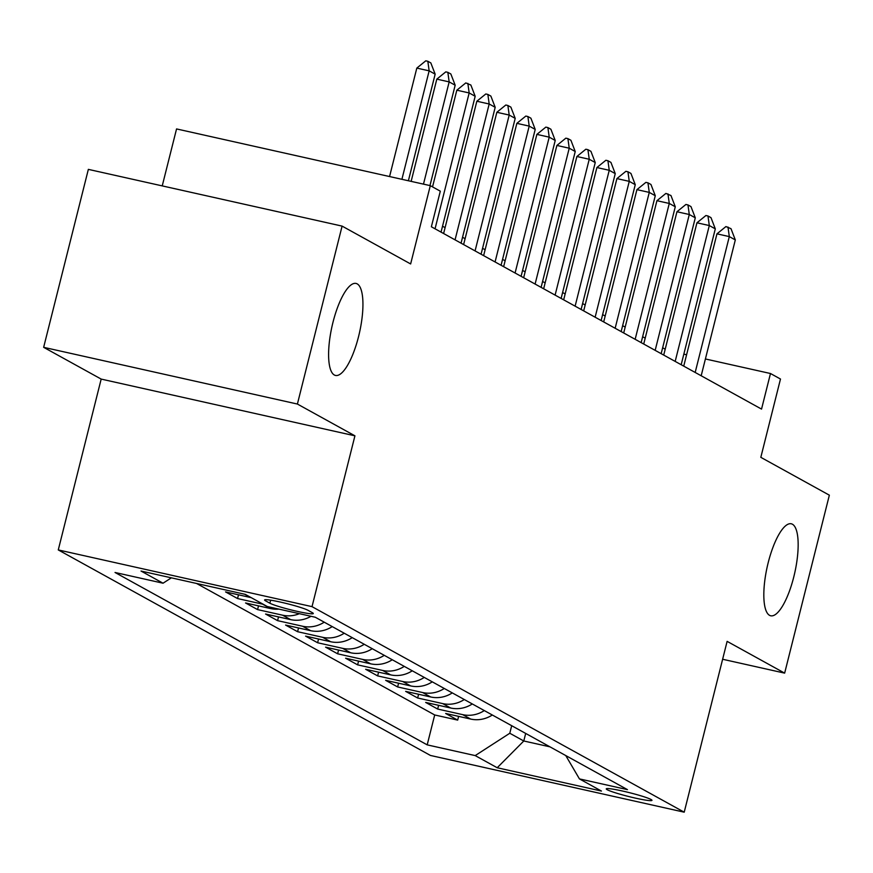 <?xml version="1.0" encoding="UTF-8"?>
<svg xmlns="http://www.w3.org/2000/svg" width="873" height="873" viewBox="0 0 873 873"><rect width="100%" height="100%" fill="white"/><g stroke="black" fill="none" stroke-linecap="round" stroke-linejoin="round"><path stroke-width="1.31" d="M768.185 562.714A47.131 14.099 -77.4 0 1 791.276 523.789A47.131 14.099 -77.4 0 1 793.797 576.857A47.131 14.099 -77.4 0 1 770.706 615.781A47.131 14.099 -77.4 0 1 768.185 562.714M332.962 322.366A47.131 14.099 -77.4 0 1 356.053 283.441A47.131 14.099 -77.4 0 1 358.574 336.52A47.131 14.099 -77.4 0 1 335.483 375.445A47.131 14.099 -77.4 0 1 332.962 322.366M651.062 799.515A23.571 1.964 -165.9 0 0 626.116 791.855A23.571 1.964 -165.9 0 0 606.255 788.865A23.571 1.964 -165.9 0 0 607.172 789.705A23.571 1.964 -165.9 0 0 632.107 797.355A23.571 1.964 -165.9 0 0 651.967 800.345A23.571 1.964 -165.9 0 0 651.062 799.515M58.273 549.925L430.465 755.461L684.214 812.185L312.021 606.648L58.273 549.925L101.181 379.089L354.929 435.823L297.398 404.046L43.65 347.323L101.181 379.089M43.65 347.323L88.348 169.373L342.096 226.107L410.637 263.952L430.302 185.654L176.553 128.931L162.236 185.894M722.626 659.257L784.652 673.127L829.35 495.177L760.82 457.332L780.484 379.035L770.477 373.513L705.406 358.967M297.398 404.046L342.096 226.107M251.238 597.656A29.453 28.001 -61.1 0 1 250.595 597.514L225.561 591.916L237.565 598.551L238.504 594.819M278.923 609.114A29.453 28.001 -61.1 0 1 270.597 608.568L245.564 602.97L257.579 609.605L258.517 605.862M311.006 616.283A29.453 28.001 -61.1 0 1 290.611 619.612L265.578 614.025L277.581 620.648L278.52 616.916M332.22 626.596A29.453 28.001 -61.1 0 1 310.624 630.666L285.591 625.068L297.595 631.703L298.533 627.96M352.234 637.639A29.453 28.001 -61.1 0 1 330.627 641.72L305.594 636.122L317.608 642.746L318.547 639.014M372.236 648.694A29.453 28.001 -61.1 0 1 350.64 652.764L325.607 647.166L337.611 653.801L338.549 650.069M392.25 659.748A29.453 28.001 -61.1 0 1 370.654 663.818L345.621 658.22L357.624 664.855L358.563 661.112M412.263 670.791A29.453 28.001 -61.1 0 1 390.657 674.873L365.634 669.275L377.638 675.898L378.576 672.166M432.277 681.846A29.453 28.001 -61.1 0 1 410.67 685.916L385.637 680.318L397.641 686.953L398.579 683.221M452.279 692.9A29.453 28.001 -61.1 0 1 430.684 696.97L405.65 691.372L417.654 698.007L418.593 694.264M472.293 703.944A29.453 28.001 -61.1 0 1 450.697 708.014L425.664 702.427L437.668 709.051L438.606 705.319M430.302 185.654L440.308 191.176L431.371 226.773L761.54 409.099L770.477 373.513M265.479 600.788L269.877 603.21A22.829 1.899 -165.9 0 0 294.048 610.631A22.829 1.899 -165.9 0 0 313.287 613.523A22.829 1.899 -165.9 0 0 312.403 612.715L307.994 610.292A22.829 1.899 -165.9 0 0 283.834 602.872A22.829 1.899 -165.9 0 0 264.595 599.969A22.829 1.899 -165.9 0 0 265.479 600.788L265.752 599.675M565.769 755.571L579.443 778.902L627.447 789.629L315.295 617.244L267.28 606.517L245.269 594.36L141.033 571.051L163.044 583.208L115.029 572.481L427.192 744.865L475.196 755.592L509.788 733.255L523.789 740.991L549.968 746.841M579.443 778.902L601.453 791.058L497.206 767.749L475.196 755.592M196.589 583.48L434.699 714.965L457.681 720.105L458.62 716.362M492.307 714.998A29.453 28.001 -61.1 0 1 470.7 719.068L445.666 713.47L457.681 720.105M484.297 710.578A29.453 28.001 118.9 0 1 462.701 714.649L437.668 709.051M464.283 699.524A29.453 28.001 118.9 0 1 442.687 703.594L417.654 698.007M444.281 688.481A29.453 28.001 118.9 0 1 422.674 692.551L397.641 686.953M424.267 677.426A29.453 28.001 118.9 0 1 402.671 681.497L377.638 675.898M404.254 666.372A29.453 28.001 118.9 0 1 382.658 670.453L357.624 664.855M384.251 655.328A29.453 28.001 118.9 0 1 362.644 659.399L337.611 653.801M364.237 644.274A29.453 28.001 118.9 0 1 342.642 648.344L317.608 642.746M344.224 633.22A29.453 28.001 118.9 0 1 322.628 637.301L297.595 631.703M324.221 622.176A29.453 28.001 118.9 0 1 302.615 626.247L277.581 620.648M299.352 613.686A29.453 28.001 118.9 0 1 282.601 615.192L257.579 609.605M263.242 604.28A29.453 28.001 118.9 0 1 262.598 604.149L237.565 598.551M354.929 435.823L312.021 606.648M784.652 673.127L727.122 641.36L684.214 812.185M665.204 349.189L662.651 347.781M645.191 338.135L642.637 336.727M625.188 327.091L622.624 325.673M605.175 316.037L602.621 314.629M585.161 304.983L582.607 303.575M565.158 293.939L562.594 292.52M545.145 282.885L542.591 281.477M525.131 271.841L522.578 270.423M505.129 260.787L502.564 259.379M485.115 249.733L482.551 248.325M465.102 238.689L462.548 237.27M445.088 227.635L442.535 226.227M686.593 354.754L683.832 354.143M525.688 733.429L523.789 740.991L497.206 767.749M511.687 725.703L509.788 733.255M171.359 577.839L163.044 583.208M434.699 714.965L427.192 744.865M401.907 179.303L429.156 70.844L416.814 68.094L425.784 60.815L427.835 61.274L430.836 62.932L435.158 74.161L408.389 180.755M389.565 176.553L416.814 68.094M435.158 74.161L429.156 70.844L427.835 61.274M423.481 184.127L449.169 81.898L436.816 79.137L445.787 71.87L447.849 72.328L450.85 73.987L455.171 85.216L429.963 185.578M411.139 181.377L436.816 79.137M455.171 85.216L449.169 81.898L447.849 72.328M435.049 228.802L469.172 92.953L456.83 90.192L465.8 82.913L470.863 85.03L475.174 96.27L441.051 232.12M432.539 186.887L456.83 90.192M475.174 96.27L469.172 92.953L467.852 83.372M455.062 239.857L489.186 103.996L476.844 101.235L485.814 93.968L487.865 94.426L490.866 96.085L495.187 107.314L461.064 243.174M443.615 233.528L476.844 101.235M495.187 107.314L489.186 103.996L487.865 94.426M475.076 250.9L509.199 115.05L496.846 112.29L505.816 105.011L507.879 105.48L510.88 107.139L515.201 118.368L481.078 254.218M463.618 244.582L496.846 112.29M515.201 118.368L509.199 115.05L507.879 105.48M495.078 261.955L529.202 126.105L516.86 123.344L525.83 116.065L527.892 116.524L530.893 118.182L535.214 129.411L501.08 265.272M483.631 255.636L516.86 123.344M535.214 129.411L529.202 126.105L527.892 116.524M515.092 273.009L549.215 137.148L536.873 134.387L545.843 127.12L547.895 127.578L550.896 129.237L555.217 140.466L521.094 276.315M503.645 266.68L536.873 134.387M555.217 140.466L549.215 137.148L547.895 127.578M535.105 284.052L569.229 148.203L556.887 145.442L565.846 138.163L567.908 138.621L570.909 140.28L575.231 151.52L541.107 287.37M523.658 277.734L556.887 145.442M575.231 151.52L569.229 148.203L567.908 138.621M555.108 295.107L589.242 159.257L576.889 156.496L585.859 149.218L587.922 149.676L590.923 151.335L595.244 162.564L561.121 298.424M543.661 288.777L576.889 156.496M595.244 162.564L589.242 159.257L587.922 149.676M575.121 306.161L609.245 170.3L596.903 167.54L605.873 160.272L607.924 160.73L610.925 162.389L615.247 173.618L581.123 309.468M563.674 299.832L596.903 167.54M615.247 173.618L609.245 170.3L607.924 160.73M595.135 317.205L629.258 181.355L616.916 178.594L625.886 171.315L627.938 171.774L630.939 173.432L635.26 184.672L601.137 320.522M583.688 310.886L616.916 178.594M635.26 184.672L629.258 181.355L627.938 171.774M615.149 328.259L649.272 192.398L636.919 189.637L645.889 182.37L647.952 182.828L650.952 184.487L655.274 195.716L621.15 331.576M603.69 321.93L636.919 189.637M655.274 195.716L649.272 192.398L647.952 182.828M635.151 339.302L669.275 203.453L656.933 200.692L665.903 193.413L670.966 195.541L675.276 206.77L641.153 342.62M623.704 332.984L656.933 200.692M675.276 206.77L669.275 203.453L667.954 193.882M655.165 350.357L689.288 214.507L676.946 211.746L685.916 204.468L687.968 204.926L690.969 206.585L695.29 217.814L661.167 353.674M643.717 344.038L676.946 211.746M695.29 217.814L689.288 214.507L687.968 204.926M675.178 361.411L709.302 225.55L696.949 222.79L705.919 215.522L707.981 215.98L710.982 217.639L715.303 228.868L681.18 364.718M663.72 355.082L696.949 222.79M715.303 228.868L709.302 225.55L707.981 215.98M695.181 372.455L729.304 236.605L716.962 233.844L725.932 226.565L730.996 228.682L735.317 239.922L701.183 375.772M683.734 366.136L716.962 233.844M735.317 239.922L729.304 236.605L727.995 227.035M470.7 719.068L462.701 714.649M450.697 708.014L442.687 703.594M430.684 696.97L422.674 692.551M410.67 685.916L402.671 681.497M390.657 674.873L382.658 670.453M370.654 663.818L362.644 659.399M350.64 652.764L342.642 648.344M330.627 641.72L322.628 637.301M310.624 630.666L302.615 626.247M290.611 619.612L282.601 615.192M270.597 608.568L262.598 604.149M250.595 597.514L244.604 594.207M270.641 600.177L269.877 603.21"/></g></svg>

